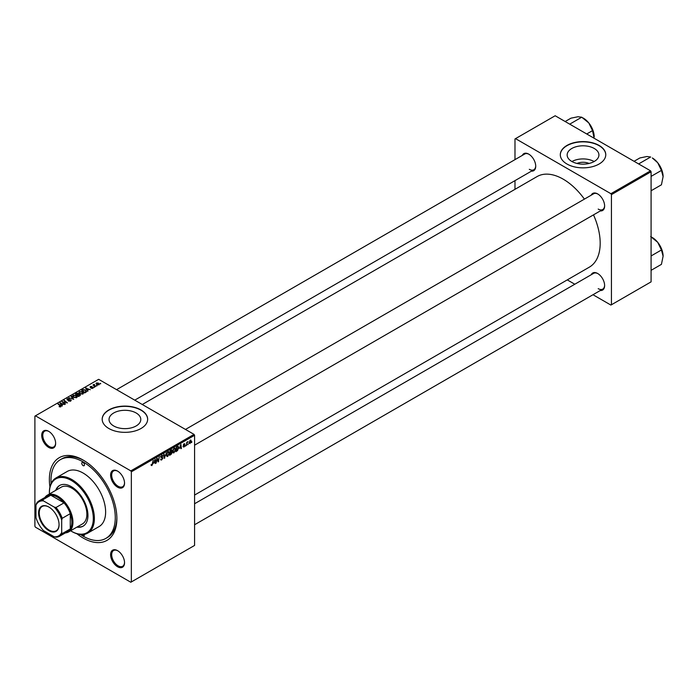 <?xml version="1.0" encoding="UTF-8"?>
<svg xmlns="http://www.w3.org/2000/svg" width="698" height="698" viewBox="0 0 698 698"><rect width="100%" height="100%" fill="white"/><g stroke="black" fill="none" stroke-linecap="round" stroke-linejoin="round"><path stroke-width="1.05" d="M576.976 163.454A10.06 5.811 180 0 1 589.095 163.454M594.268 148.491A15.88 9.17 0 0 0 576.958 146.501A15.88 9.17 0 0 0 567.151 154.973A15.88 9.17 0 0 0 571.802 161.456A15.88 9.17 0 0 0 589.112 163.445A15.88 9.17 0 0 0 598.919 154.973A15.88 9.17 0 0 0 594.268 148.491M594.138 161.535A15.88 9.17 0 0 0 571.932 161.535M599.111 145.446A22.729 13.122 0 0 0 574.332 142.601A22.729 13.122 0 0 0 560.302 154.729A22.729 13.122 0 0 0 566.959 164.013A22.729 13.122 0 0 0 591.738 166.857A22.729 13.122 0 0 0 605.768 154.729A22.729 13.122 0 0 0 599.111 145.446M605.768 154.851A22.729 13.122 0 0 0 599.111 145.699A22.729 13.122 0 0 0 574.437 142.828A22.729 13.122 0 0 0 560.302 154.851M113.687 425.954A15.88 9.17 180 0 1 109.036 419.472A15.88 9.17 180 0 1 118.834 411A15.88 9.17 180 0 1 136.145 412.98A15.88 9.17 180 0 1 140.795 419.472A15.88 9.17 180 0 1 130.997 427.944A15.88 9.17 180 0 1 113.687 425.954M140.987 409.944A22.729 13.122 0 0 0 116.217 407.1A22.729 13.122 0 0 0 102.187 419.219A22.729 13.122 0 0 0 108.844 428.502A22.729 13.122 0 0 0 133.615 431.347A22.729 13.122 0 0 0 147.653 419.219A22.729 13.122 0 0 0 140.987 409.944M147.644 419.341A22.729 13.122 0 0 0 140.987 410.188A22.729 13.122 0 0 0 116.313 407.318A22.729 13.122 0 0 0 102.187 419.341M117.578 566.75A9.851 5.689 60 0 1 110.607 554.683A9.851 5.689 60 0 1 117.578 550.661L117.578 550.661A9.851 5.689 60 0 1 124.541 562.728A9.851 5.689 60 0 1 117.578 566.75M117.849 550.827A9.091 5.252 -120 0 0 113.565 550.521A9.091 5.252 -120 0 0 112.169 557.807A9.091 5.252 -120 0 0 118.11 565.825A9.091 5.252 -120 0 0 122.656 566.27A9.091 5.252 -120 0 0 124.532 562.413M48.668 447.401A9.851 5.689 60 0 1 41.706 435.343A9.851 5.689 60 0 1 48.668 431.32L48.668 431.32A9.851 5.689 60 0 1 55.639 443.378A9.851 5.689 60 0 1 48.668 447.401M48.947 431.477A9.091 5.252 -120 0 0 44.663 431.172A9.091 5.252 -120 0 0 43.267 438.466A9.091 5.252 -120 0 0 49.209 446.476A9.091 5.252 -120 0 0 53.755 446.929A9.091 5.252 -120 0 0 55.631 443.064M117.578 487.187A9.851 5.689 60 0 1 110.607 475.12A9.851 5.689 60 0 1 117.578 471.098L117.578 471.098A9.851 5.689 60 0 1 124.541 483.164A9.851 5.689 60 0 1 117.578 487.187M117.849 471.263A9.091 5.252 -120 0 0 113.565 470.958A9.091 5.252 -120 0 0 112.169 478.243A9.091 5.252 -120 0 0 118.11 486.253A9.091 5.252 -120 0 0 122.656 486.707A9.091 5.252 -120 0 0 124.532 482.841M591.223 195.187A9.851 5.689 60 0 1 597.663 193.922L597.663 193.922A9.851 5.689 60 0 1 604.625 205.989A9.851 5.689 60 0 1 600.315 210.936M597.933 194.088A9.091 5.252 -120 0 0 593.649 193.782L185.476 429.436M522.313 155.401A9.851 5.689 60 0 1 528.761 154.145L528.761 154.145A9.851 5.689 60 0 1 535.724 166.203A9.851 5.689 60 0 1 531.414 171.15M529.032 154.302A9.091 5.252 -120 0 0 524.748 153.996L116.575 389.659M591.223 274.75A9.851 5.689 60 0 1 597.663 273.485L597.663 273.485A9.851 5.689 60 0 1 604.625 285.552A9.851 5.689 60 0 1 600.315 290.499M597.933 273.651A9.091 5.252 -120 0 0 593.649 273.346L194.576 503.755M49.942 487.038A47.734 27.562 60 0 1 83.123 460.052A47.734 27.562 60 0 1 116.88 518.527A47.734 27.562 60 0 1 83.123 538.01A47.734 27.562 60 0 1 76.92 533.769M83.935 460.54A45.466 26.254 -120 0 0 62 458.734L60.394 459.659A45.466 26.254 -120 0 0 51.085 483.574M194.576 495.065L589.356 267.142A52.289 30.189 -120 0 0 593.501 214.871M584.409 199.122A52.289 30.189 -120 0 0 563.207 179.168A52.289 30.189 -120 0 0 537.067 176.577L142.287 404.5M131.346 471.813L130.814 470.88L194.035 434.383L98.662 379.319L34.9 416.13L34.9 526.257L35.432 527.182L130.814 582.245L194.576 545.435L194.576 435.308L131.346 471.813L131.346 581.94M172.729 452.086L173.985 452.819L172.703 451.685L173.217 449.477L174.326 448.177L175.626 449.355L173.985 452.819L173.183 452.906M174.326 448.177L175.163 448.09M179.569 448.352L180.913 444.434L181.419 448.465L181.026 448.692L180.904 447.584L179.299 448.195M151.073 465.156L151.841 465.601L151.108 464.676L151.867 465.077L153.22 460.418L152.757 463.856L151.841 465.601L151.073 465.086M151.178 464.624L151.867 465.077M160.575 459.223L161.735 459.895L160.575 459.092L161.762 459.371L162.521 458.202L160.959 457.042L162.015 455.288L163.105 455.907L161.997 455.803L161.351 456.789L162.913 457.94L161.735 459.895L160.88 460.043M160.575 459.118L161.762 459.371M162.416 457.888L160.976 457.26M161.116 457.574L160.959 457.042L162.337 457.836M162.015 455.288L163.105 455.907L162.023 455.279M162.721 456.178L161.613 455.576M161.02 456.597L161.5 457.094M162.172 457.155L162.913 457.94L160.976 456.824M166.412 452.801L164.283 458.368L163.707 454.363L164.1 454.136L164.588 457.565L166.412 452.801M166.49 455.689L167.756 456.413L166.464 455.288L166.979 453.072L168.096 451.772L169.387 452.958L167.756 456.413L166.953 456.509M168.096 451.772L168.933 451.693M191.933 441.782L191.453 442.672L191.933 441.782M171.176 451.894L172.162 452.461L171.089 454.433L169.588 455.305L170.216 450.603L171.699 449.826L172.162 452.461L171.42 451.702M171.699 449.826L172.214 450.507L171.307 449.983M153.9 463.175L155.235 459.258L155.75 463.289L155.357 463.516L155.235 462.408L153.621 463.01M156.937 459.965L156.143 463.062L156.78 458.359L157.19 458.124L158.263 461.186L159.179 456.981L158.551 461.675L158.141 461.91L157.059 458.865L156.588 459.764M183.906 447.086L182.981 446.502L183.932 446.685L184.438 445.909L183.321 445.062L184.141 443.692L185.022 444.137L184.115 444.103L183.749 445.001L184.83 445.647L183.906 447.086L182.981 446.554L183.906 447.086M183.365 446.223L183.932 446.685M184.141 443.692L185.022 444.137L184.193 443.658M184.638 444.417L183.827 443.928M183.347 444.774L184.071 445.097M177.868 446.249L178.697 447.488L177.528 450.611L175.817 451.702L176.454 447.008L178.295 446.292M190.301 440.133L191.208 440.927L189.996 443.57L189.071 442.855L190.301 440.133L190.903 440.072M189.079 443.047L189.996 443.57L189.071 442.855M188.329 443.858L187.849 444.757L188.329 443.858M186.933 444.024L186.34 445.629L186.802 442.209L187.195 441.982L187.099 442.689L187.998 441.581L186.584 443.823M185.703 445.376L185.223 446.275L185.703 445.376M94.518 387.277L93.68 387.146L94.518 387.277M97.153 385.758L96.307 385.628L97.153 385.758M78.891 392.564L79.441 391.595L82.408 391.814L83.507 393.192L82.949 394.012L80.043 393.82L78.874 392.398M88.027 391.028L87.599 391.273L85.592 388.097L90.339 389.693L88.794 389.397L87.459 390.165L88.027 391.028M80 395.661L78.499 396.525L75.375 393.995L76.92 393.175L78.289 393.367L78.682 394.196L79.912 394.361L80 395.661L80.427 395.077M79.624 395.879L79.511 394.579L78.298 394.667L78.289 393.367L78.682 394.492M73.691 399.3L68.866 397.755L72.967 399.099L71.161 396.429L71.58 396.194L73.691 399.3M59.208 406.76L59.243 406.288L60.386 406.533L60.194 405.826L57.986 404.037L58.388 403.81L60.665 405.66L60.805 406.794L59.208 406.76M60.386 406.96L60.194 405.826M60.665 406.864L60.665 405.66L60.805 406.794M65.446 404.063L61.939 401.751L66.607 402.737L63.946 400.591L64.347 400.364L67.462 402.894L62.794 401.926L65.446 404.063M130.814 470.88L35.432 415.816M62.358 405.843L61.93 406.088L59.923 402.921L64.661 404.508L63.125 404.221L61.79 404.988L62.358 405.843M70.768 401.045L70.768 399.771L70.699 401.088L68.264 401.027L70.28 400.818L70.411 400.015L67.069 399.884L67.121 398.706L69.303 398.698L67.549 398.968L67.436 399.649L70.768 399.771L71.231 400.399M70.28 401.28L70.411 400.015M67.069 399.884L67.121 398.706L67.121 399.91M67.549 398.968L67.436 400.041M72.662 396.159L73.203 395.19L76.169 395.408L77.269 396.796L76.719 397.607L73.805 397.415L72.644 396.002M91.019 388.289L92.546 388.079L92.642 387.538L90.234 387.442L90.269 386.518L91.988 386.483L90.592 386.727L90.819 387.285L93 387.294L92.869 388.28L91.019 388.289M92.546 388.437L92.642 387.538M90.234 387.442L90.269 386.518L90.269 387.46M90.592 386.727L90.566 387.573M93 388.201L93 387.294L92.869 388.28M85.845 392.285L84.728 392.93L81.614 390.391L83.079 389.606L85.392 389.99L86.351 391.883L85.845 392.285M86.535 391.43L86.351 391.883M98.959 384.773L96.943 384.677L96.437 382.958L98.488 383.097L98.959 384.773L99.369 384.162M96.001 383.551L96.437 382.958L96.437 384.319M94.23 384.354L95.652 386.622L92.991 385.008L93.846 385.165L94.23 384.354L94.082 385.898M93.846 385.706L93.864 384.45L93.864 385.724M100.756 383.673L99.91 383.542L100.756 383.673M80.488 534.511A45.466 26.254 -120 0 0 83.123 536.16A45.466 26.254 -120 0 0 105.852 538.411L107.466 537.477A45.466 26.254 -120 0 0 116.871 517.576M650.545 170.818L651.086 171.743L611.431 194.637L610.898 193.704L650.545 170.818L555.172 115.755L514.984 138.954L514.984 159.633M514.984 180.634L514.984 189.324M611.431 194.637L611.431 304.764L610.898 305.07L592.986 294.731M574.803 284.234L567.273 279.889M611.431 304.764L651.086 281.87L651.086 171.743M610.898 193.704L515.525 138.64M598.195 209.077A9.091 5.252 -120 0 0 602.749 209.531A9.091 5.252 -120 0 0 604.625 205.666M529.293 169.3A9.091 5.252 -120 0 0 533.839 169.754A9.091 5.252 -120 0 0 535.715 165.888M598.195 288.649A9.091 5.252 -120 0 0 602.749 289.094A9.091 5.252 -120 0 0 604.625 285.238M194.035 434.383L194.576 435.308M62.349 402.092L62.349 401.516M64.347 400.922L64.347 400.364M62.794 402.441L62.794 401.926M60.403 403.671L60.403 402.641M61.79 405.87L61.79 404.988M60.97 403.671L61.564 404.613L62.628 404.002L60.517 403.051L60.97 404.578M61.564 405.512L61.564 404.613M60.517 403.854L60.517 403.051M62.628 404.508L62.628 404.002M59.243 406.786L59.243 406.288M58.388 404.351L58.388 403.81M71.58 397.057L71.58 396.194M73.203 397.005L73.203 395.19M76.169 395.906L76.169 395.408M73.246 396.036L73.246 397.04L73.255 396.15L74.215 397.206L76.3 397.345L76.684 396.769L76.684 397.633M73.63 395.452L73.255 396.15L73.63 395.452L75.742 395.609L76.3 397.79M76.92 393.611L76.92 393.175M79.912 395.714L79.912 394.361M76.134 394.065L77.112 394.85L78.22 394.03L76.806 393.681L76.134 394.614M77.112 395.4L77.112 394.85M77.469 395.696L77.469 395.147L78.525 396.002L79.624 395.347L79.511 394.579M78.525 396.508L78.525 396.002M78.298 394.667L77.469 395.147M86.072 388.847L86.072 387.826M87.459 391.046L87.459 390.165M86.639 388.847L87.241 389.789L88.297 389.179L86.186 388.228L86.639 389.754M87.241 390.697L87.241 389.789M86.186 389.039L86.186 388.228M88.297 389.685L88.297 389.179M83.079 390.06L83.079 389.606M85.392 390.479L85.392 389.99M82.373 390.461L84.763 392.407L85.941 391.351L84.973 390.199L83.498 389.885L82.373 391.011M84.763 392.913L84.763 392.407M85.261 392.616L85.261 392.11M79.441 393.402L79.441 391.595M82.408 392.311L82.408 391.814M79.485 392.442L79.485 393.436L79.485 392.555L80.445 393.602L82.538 393.742L82.914 393.166L82.914 394.03M79.869 391.857L79.485 392.555L79.869 391.857L81.971 392.014L82.538 394.187M98.488 383.603L98.488 383.097M98.619 384.912L98.095 383.315L96.76 383.167L96.516 384.389M96.76 383.167L97.292 384.432L98.846 384.223L98.846 384.834M96.708 385.933L96.708 385.392M93.384 385.331L93.384 384.781M94.073 387.451L94.073 386.91M100.311 383.856L100.311 383.315M170.644 454.18L171.089 454.433M170.539 450.925L170.338 452.391L171.821 450.751L170.199 450.734M170.766 450.289L171.821 450.751M170.268 452.941L170.05 454.529L171.778 452.679L169.928 452.749M170.652 452.208L171.778 452.679M167.284 453.229L166.857 455.079L167.782 455.89L169.003 453.133L168.078 452.287L166.988 453.054M167.703 452.068L168.672 452.243L167.982 451.842M166.473 455.532L167.782 455.89M164.187 457.74L164.78 458.08M164.126 457.295L164.588 457.565M161.936 455.332L163.105 456.003M160.976 456.789L161.439 457.059L160.976 456.797M155.305 463.027L155.75 463.289M154.799 462.155L155.235 462.408M154.633 460.959L154.118 462.547L155.183 461.928L154.947 459.895L154.345 460.793M157.739 460.881L158.263 461.186M157.905 461.299L158.551 461.675M183.347 444.792L184.83 445.647M180.974 448.212L181.419 448.465M180.468 447.331L180.904 447.584M180.302 446.144L179.787 447.723L180.852 447.113L180.616 445.08L180.023 445.978M176.489 450.812L176.926 451.065M176.777 447.331L176.289 450.925L178.304 447.68L177.833 446.79L176.437 447.13M177.327 446.502L178.034 446.825L177.397 446.458M173.523 449.625L173.087 451.484L174.02 452.295L175.233 449.538L174.317 448.692L173.226 449.46M173.933 448.474L174.901 448.64L174.221 448.247M172.711 451.929L174.02 452.295M190.737 440.656L191.208 440.927M190.824 441.153L190.284 440.543L189.455 442.584L189.996 443.178L190.824 441.153L189.987 440.368M189.097 442.375L189.996 443.178M83.123 462.53A1.893 1.091 -120 0 0 82.172 462.434A1.893 1.091 -120 0 0 81.884 463.952A1.893 1.091 -120 0 0 83.123 465.627A1.893 1.091 -120 0 0 84.074 465.714A1.893 1.091 -120 0 0 84.362 464.196A1.893 1.091 -120 0 0 83.123 462.53M82.198 534.581A1.893 1.091 -120 0 0 83.123 535.54A1.893 1.091 -120 0 0 84.074 535.628A1.893 1.091 -120 0 0 84.414 534.345M76.902 527.121A23.488 13.559 -120 0 0 83.079 526.179A23.488 13.559 -120 0 0 86.683 507.359A23.488 13.559 -120 0 0 71.336 486.663A23.488 13.559 -120 0 0 59.592 485.494A23.488 13.559 -120 0 0 55.683 490.371M59.862 485.346A23.488 13.559 -120 0 0 56.224 490.066M70.594 530.768A31.07 17.939 -120 0 0 71.336 531.204A31.07 17.939 -120 0 0 93.305 518.527A31.07 17.939 -120 0 0 71.336 480.468A31.07 17.939 -120 0 0 49.366 493.154A31.07 17.939 -120 0 0 49.384 494.018M71.868 531.518L71.336 531.204L71.868 531.518A31.829 18.375 60 0 0 87.782 533.089L99.037 526.597A31.829 18.375 -120 0 0 103.915 501.094A31.829 18.375 -120 0 0 83.123 473.052A31.829 18.375 -120 0 0 67.209 471.473L55.962 477.964A31.829 18.375 60 0 1 71.868 479.543A31.829 18.375 60 0 1 92.66 507.586A31.829 18.375 60 0 1 87.782 533.089M105.852 538.411A45.466 26.254 -120 0 0 112.823 501.975A45.466 26.254 -120 0 0 83.123 461.91A45.466 26.254 -120 0 0 60.394 459.659M44.899 497.473A21.219 12.25 60 0 1 47.333 495.196L61.258 487.152A21.219 12.25 60 0 1 71.868 488.207A21.219 12.25 60 0 1 85.732 506.905A21.219 12.25 60 0 1 82.477 523.901L68.552 531.946A21.219 12.25 60 0 1 65.359 532.914M49.366 492.849A31.829 18.375 60 0 1 49.366 492.535A31.829 18.375 60 0 1 55.962 477.964M77.443 526.816A23.488 13.559 -120 0 0 83.341 526.022M663.1 176.638A15.251 8.804 60 0 0 657.708 162.739A15.251 8.804 -120 0 0 652.316 157.957L657.708 162.739L661.434 170.417L663.1 176.638L661.434 184.796L651.086 190.763M651.086 176.385L661.434 170.417M639.115 164.213L638.984 163.733L650.649 156.998L646.924 156.518L639.865 157.957L634.072 161.299M638.984 163.733L638.504 163.864M650.649 236.561L657.708 242.311A15.251 8.804 -120 0 0 652.316 237.529L651.086 236.814M651.086 255.957L661.434 249.98L663.1 256.201L661.434 264.359L651.086 270.335M663.1 256.201A15.251 8.804 60 0 0 657.708 242.311L661.434 249.98M570.214 124.436L569.594 124.078M586.739 133.972L592.523 130.631L594.129 138.239M570.074 123.947L581.739 117.212L588.807 122.961L592.523 130.631M565.171 121.522L570.955 118.18L578.023 116.732L581.739 117.212M594.199 136.86A15.251 8.804 -120 0 0 588.807 122.961A15.251 8.804 -120 0 0 582.778 117.84M38.599 512.925A14.475 8.359 60 0 1 48.834 507.018A14.475 8.359 60 0 1 59.068 524.739A14.475 8.359 60 0 1 48.834 530.646A14.475 8.359 60 0 1 38.599 512.925M48.991 507.106A14.021 8.097 -120 0 0 42.142 506.504A14.021 8.097 -120 0 0 39.236 512.925A14.021 8.097 -120 0 0 45.361 527.034A14.021 8.097 -120 0 0 56.163 530.785A14.021 8.097 -120 0 0 59.06 524.556M47.333 495.196A21.219 12.25 60 0 1 63.684 500.885A21.219 12.25 60 0 1 72.941 522.235A21.219 12.25 60 0 1 68.552 531.946M61.694 532.443L62.227 533.604A20.46 11.814 60 0 1 59.6 536.239L67.636 531.597A20.46 11.814 -120 0 0 70.262 528.962A20.46 11.814 -120 0 0 71.868 522.235A20.46 11.814 -120 0 0 70.262 513.658A20.46 11.814 -120 0 0 64.033 502.857L50.78 495.205A20.46 11.814 -120 0 0 47.176 496.165L39.14 500.806A20.46 11.814 60 0 1 42.735 499.847L43.477 500.894A19.701 11.377 -120 0 0 35.973 505.221L35.973 517.593A19.701 11.377 -120 0 0 43.477 530.585L54.191 536.771A19.701 11.377 -120 0 0 61.694 532.443L61.694 520.071A19.701 11.377 -120 0 0 54.191 507.08L43.477 500.894M54.191 507.08L55.997 507.498L64.033 502.857A20.46 11.814 -120 0 0 50.78 495.205L42.735 499.847M62.227 533.604L70.262 528.962L70.262 513.658L62.227 518.291L61.694 520.071M35.973 505.221L36.505 503.441A20.46 11.814 60 0 1 39.14 500.806M59.6 536.239A20.46 11.814 60 0 1 55.997 537.198L54.191 536.771M55.997 507.498A20.46 11.814 60 0 1 62.227 518.291M63.562 403.069L63.562 402.51M76.335 393.951L76.335 393.436M77.74 394.989L77.74 394.483M79.258 396.089L79.258 395.583M82.547 390.365L82.547 389.859M94.754 386.448L94.754 385.881M163.969 456.23L164.458 456.509M157.129 459.127L157.704 459.467M157.443 460.087L158.062 460.453M183.33 445.219L183.984 445.594M176.899 446.746L177.336 446.999M60.569 406.28L60.569 406.908M70.664 400.355L70.664 401.106M67.217 399.361L67.217 399.963M79.825 395.007L79.825 395.757M92.808 387.765L92.808 388.315M90.417 386.971L90.417 387.53M85.941 391.351L85.941 392.224M171.691 450.393L171.132 450.079M171.647 452.313L171.062 451.972M161.142 459.476L160.575 459.153M162.381 457.862L160.243 456.623M162.529 455.724L161.892 455.358M151.588 465.121L151.091 464.833M183.539 446.737L183.042 446.45M184.333 445.656L183.321 445.071M184.49 444.041L184.019 443.771M190.615 440.517L190.144 440.237M189.664 443.213L189.071 442.864M49.366 493.154L49.366 492.535M661.181 168.436L658.458 163.725M194.576 445.184L602.749 209.531M602.749 289.094L194.576 524.756M661.181 248.008L658.458 243.288M533.839 169.754L134.758 400.155M589.548 123.939L592.279 128.659"/></g></svg>
